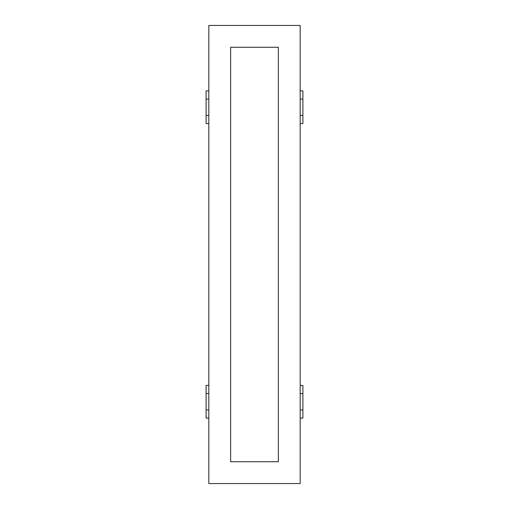 <?xml version="1.0" encoding="UTF-8"?>
<svg xmlns="http://www.w3.org/2000/svg" width="509" height="509" viewBox="0 0 509 509"><rect width="100%" height="100%" fill="white"/><g stroke="black" fill="none" stroke-linecap="round" stroke-linejoin="round"><path stroke-width="0.76" d="M278.359 461.733L230.641 461.733L230.641 47.267L278.359 47.267L278.359 461.733M300.176 90.895L300.176 99.07L302.9 99.07L302.9 90.895L300.176 90.895L300.176 25.45L208.824 25.45L208.824 90.895L206.1 90.895L206.1 99.07L208.824 99.07L208.824 90.895M208.824 99.07L208.824 115.435L206.1 115.435L206.1 123.617L208.824 123.617L208.824 385.383L206.1 385.383L206.1 393.565L208.824 393.565L208.824 385.383M208.824 393.565L208.824 409.93L206.1 409.93L206.1 418.105L208.824 418.105L208.824 483.55L300.176 483.55L300.176 418.105L302.9 418.105L302.9 385.383L300.176 385.383L300.176 393.565L302.9 393.565M300.176 123.617L302.9 123.617L302.9 115.435L300.176 115.435L300.176 385.383M208.824 418.105L208.824 409.93M302.9 409.93L300.176 409.93L300.176 418.105M206.1 393.565L206.1 409.93M300.176 393.565L300.176 409.93M208.824 123.617L208.824 115.435M302.9 115.435L302.9 99.07M206.1 99.07L206.1 115.435M300.176 99.07L300.176 115.435"/></g></svg>
